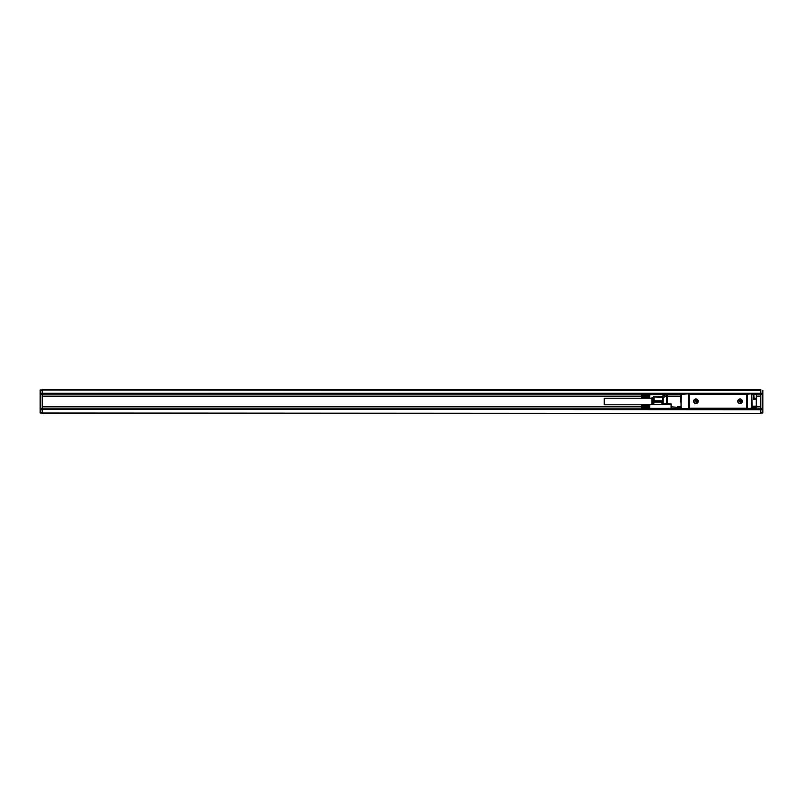 <?xml version="1.0" encoding="UTF-8"?>
<svg xmlns="http://www.w3.org/2000/svg" width="803" height="803" viewBox="0 0 803 803"><rect width="100%" height="100%" fill="white"/><g stroke="black" fill="none" stroke-linecap="round" stroke-linejoin="round"><path stroke-width="1.2" d="M685.069 393.681L42.208 393.681L42.208 389.565L760.792 389.565L760.792 393.681L685.069 393.841M699.062 409.319L699.062 408.657L701.531 409.319L685.069 409.319L685.069 408.657M747.623 408.657L747.623 409.319L701.531 409.159L731.162 409.159M733.631 409.319L733.631 408.657L731.162 409.319M745.565 408.165L755.442 408.657L755.442 406.85L755.854 407.262M745.977 408.657L689.426 408.657L689.225 406.699M666.339 408.295L666.701 408.416A1.646 1.646 0 0 0 667.223 408.496L677.25 408.657L670.244 408.657L677.25 408.657L677.25 407.262L680.783 407.262L680.783 408.245L677.25 408.657L689.426 408.657M746.549 407.703L746.549 408.657L745.154 408.657L745.154 409.319M689.225 395.809L689.345 407.342A0.823 0.823 0 0 0 690.168 408.165L745.816 408.165A0.823 0.823 0 0 0 746.639 407.342L746.76 406.699M680.542 394.504L681.285 408.657M689.426 394.805L689.426 393.841L681.366 394.253L680.954 408.305M751.698 408.426L751.327 393.841L755.854 394.343M745.565 394.343L751.327 393.841L746.8 393.841L746.8 408.657L751.327 408.245L751.327 394.253L755.442 394.343M676.839 408.245L677.25 406.85L680.954 406.689L680.954 407.262M751.849 408.496L751.327 408.657L751.849 408.496M746.639 395.658L746.639 395.166A0.823 0.823 0 0 0 745.816 394.343L690.168 394.343A0.823 0.823 0 0 0 689.345 395.166M680.954 394.504L667.223 394.504A1.646 1.646 0 0 0 666.701 394.584L666.701 396.15L667.223 396.06M680.954 396.15L667.223 396.15L667.223 403.558L671.067 403.969L666.831 403.969M671.067 408.496L671.067 403.969M670.244 394.504L670.244 393.841L680.542 393.841L670.244 393.841L676.839 394.504M671.067 406.85L676.839 407.262M667.223 394.504L667.223 396.15L663.148 397.334L663.148 395.779L666.701 394.584M756.677 398.981L756.265 394.343L753.796 394.343L754.208 398.78M754.459 394.755L751.738 394.343L752.15 406.188L756.265 406.188L756.265 399.031L756.677 408.245L755.442 408.657L755.442 407.262L751.738 407.262M760.792 393.681L760.792 406.438L756.677 406.438L756.265 408.657L756.677 406.188M751.899 408.386L751.738 406.689L755.442 406.85M680.954 394.253L689.185 393.841L689.185 408.657L681.366 408.657M731.162 393.681L701.531 394.092L745.977 393.841M746.549 394.805L746.549 393.841L745.154 393.681M756.265 398.348L756.265 399.031L754.459 399.031L754.459 398.408M662.013 397.174L653.993 396.933L662.013 396.401L662.013 397.334L663.148 397.334L663.148 403.558L662.385 403.558L662.425 404.592M662.385 403.558L662.425 404.06M662.425 397.224L662.013 404.592L662.013 402.112L654.023 402.112L654.023 396.562M653.582 396.562L652.959 397.174L652.959 404.592M653.632 404.592L654.023 402.112M641.527 397.355L641.938 394.504L641.727 395.397L649.757 395.548L641.727 395.718L649.547 395.528M641.938 395.186L649.547 395.347M641.938 395.036L649.547 395.186M641.938 394.895L649.547 395.036M641.938 394.775L649.547 394.895M641.938 394.685L649.547 394.775M641.938 394.604L649.547 394.685M641.727 395.718L649.757 395.899L649.547 394.514L641.938 394.514L649.547 394.604M641.938 394.504L649.547 394.504M641.938 395.728L649.757 395.718M641.727 395.899L649.547 395.728M641.938 395.929L649.757 395.899M641.727 396.08L649.547 395.929M641.938 396.13L649.757 396.08M641.727 396.27L649.547 396.13M641.938 396.351L649.757 396.27M641.727 396.461L649.547 396.351M641.938 396.562L649.757 396.461M641.727 396.662L649.547 396.562M641.938 396.772L649.757 396.662M641.727 396.853L649.547 396.772M641.938 396.993L649.757 396.853M641.727 397.043L649.547 396.993M641.938 397.194L649.757 397.043M641.727 397.224L649.547 397.194M641.938 397.395L649.757 397.224M649.757 398.208L649.547 397.395M641.727 397.405L649.757 397.405M641.938 398.348L641.938 397.585M641.938 397.766L649.547 397.585M641.938 397.937L649.547 397.766M641.938 398.087L649.547 397.937M641.527 407.231L641.938 404.381L641.727 405.274L649.757 405.435L641.727 405.595L649.547 405.415M641.938 405.063L649.547 405.234M641.938 404.913L649.547 405.063M641.938 404.772L649.547 404.913M641.938 404.652L649.547 404.772M641.938 404.561L649.547 404.652M641.938 404.481L649.547 404.561M641.727 405.595L649.757 405.776L649.547 404.391L641.938 404.391L649.547 404.481M641.938 404.381L649.547 404.381M641.938 405.605L649.757 405.595M641.727 405.776L649.547 405.605M641.938 405.806L649.757 405.776M641.727 405.957L649.547 405.806M641.938 406.007L649.757 405.957M641.727 406.147L649.547 406.007M641.938 406.228L649.757 406.147M641.727 406.338L649.547 406.228M641.938 406.438L649.757 406.338M641.727 406.539L649.547 406.438M641.938 406.649L649.757 406.539M641.727 406.73L649.547 406.649M641.938 406.87L649.757 406.73M641.727 406.92L649.547 406.87M641.938 407.071L649.757 406.92M641.727 407.101L649.547 407.071M641.938 407.272L649.757 407.101M671.067 408.295L649.757 408.295L649.547 407.272M641.727 407.282L649.757 407.282M641.527 408.085L641.938 408.496L641.938 407.472M641.938 407.653L649.547 407.472M641.938 407.814L649.547 407.653M641.938 407.964L649.547 407.814M641.938 408.105L649.547 407.964M641.938 408.225L649.547 408.105M641.938 408.315L649.547 408.225M641.938 408.396L649.547 408.315M641.938 408.496L649.547 408.396M641.527 404.792L604.237 404.792L604.237 398.208L651.976 398.208M651.976 404.592L651.976 397.766L652.638 397.385L652.638 404.592M739.884 401.831L740.215 402.323L741.119 401.42L740.215 400.185L738.981 401.088L739.884 401.831M695.769 401.831L696.091 402.323L697.004 401.42L696.091 400.185L694.856 401.088L695.769 401.831M756.346 395.116L756.225 398.408L756.346 395.116M741.079 403.136A2.138 2.138 0 0 0 741.932 400.225A2.138 2.138 0 0 0 739.021 399.372A2.138 2.138 0 0 0 738.168 402.283A2.138 2.138 0 0 0 741.079 403.136M696.954 403.136A2.138 2.138 0 0 0 697.807 400.225A2.138 2.138 0 0 0 694.906 399.372A2.138 2.138 0 0 0 694.053 402.283A2.138 2.138 0 0 0 696.954 403.136M741.932 402.283C742.384 399.894 741.41 398.92 739.021 399.372M697.807 402.283C698.259 399.894 697.295 398.92 694.906 399.372M662.525 396.15L662.013 397.334A1.646 1.646 180 0 1 663.148 395.779M662.013 400.888L654.023 400.888M742.072 402.353A2.309 2.309 0 0 0 741.159 399.232A2.309 2.309 0 0 0 738.027 400.145A2.309 2.309 0 0 0 738.941 403.277A2.309 2.309 0 0 0 742.072 402.353M697.958 402.353A2.309 2.309 0 0 0 697.034 399.232A2.309 2.309 0 0 0 693.912 400.145A2.309 2.309 0 0 0 694.826 403.277A2.309 2.309 0 0 0 697.958 402.353M690.419 394.343L689.426 393.841M731.162 408.657L701.531 408.657M751.899 408.245L755.593 408.446M752.15 406.188L751.738 407.553M746.639 407.342L746.639 395.166M690.008 393.841L701.531 393.681M760.792 406.438L760.792 409.731L762.85 409.731L762.85 413.023L760.792 413.023L760.792 409.731L42.208 409.319L685.069 409.319M40.15 409.731L40.15 413.023L760.792 413.435L42.208 413.435L42.208 409.731L40.15 409.731L40.15 408.908L42.208 409.319M685.069 408.908L42.208 408.908L42.208 406.85L641.527 406.85M641.527 396.15L42.208 396.15L42.208 406.85M762.85 409.731L762.85 408.908L747.623 408.908M755.824 394.092L762.85 394.092L762.85 408.908M42.208 406.438L641.527 406.438M747.623 409.319L760.792 409.319M760.792 390.388L40.15 389.977L40.15 408.908M762.85 390.388L762.85 394.092M103.938 409.4L110.523 409.4M713.054 409.319L719.639 409.319M42.208 396.15L42.208 394.092L669.873 394.092M42.208 393.681L40.15 394.092M42.208 396.562L641.527 396.562M756.346 396.562L760.792 396.562M108.305 409.48L106.167 409.48M717.41 409.48L715.272 409.48M687.539 408.657L687.539 409.319M747.212 394.253L747.212 408.245M752.15 394.343L752.15 393.841M677.25 394.504L677.25 393.841M666.701 396.15L666.701 403.558L663.278 403.969M688.773 394.253L688.773 408.245M752.15 394.755L753.796 394.755L753.796 399.442L756.265 399.031M760.792 412.612L762.85 412.612M760.792 408.496L762.85 408.496M760.792 394.504L762.85 394.504M756.677 406.85L760.792 406.85M40.15 408.496L42.208 408.496M42.208 394.504L40.15 394.504M40.15 412.612L42.208 412.612M40.15 393.269L762.85 393.269M760.792 396.15L756.677 396.15M40.15 390.388L42.208 390.388M671.067 404.592L649.757 404.592M666.339 394.705L649.757 394.705M754.208 398.408L756.225 398.408M754.208 394.705L756.225 394.705"/></g></svg>
